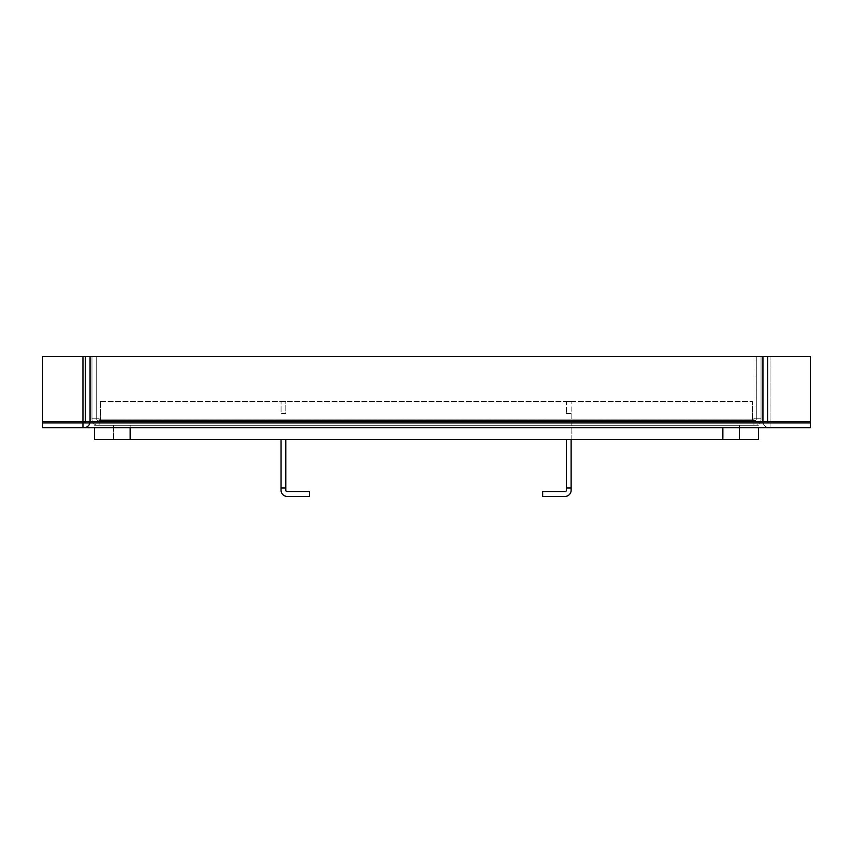<?xml version="1.0" encoding="UTF-8"?>
<svg xmlns="http://www.w3.org/2000/svg" width="853" height="853" viewBox="0 0 853 853"><rect width="100%" height="100%" fill="white"/><g stroke="black" fill="none" stroke-linecap="round" stroke-linejoin="round"><path stroke-width="0.64" stroke-dasharray="4.26 3.2" d="M91.964 419.154L91.964 356.554L96.709 356.554L91.964 356.554L91.964 419.154A6.163 6.163 0 0 0 98.127 425.316L99.076 425.316L98.127 425.316A6.163 6.163 0 0 1 91.964 419.154M96.709 418.205L91.964 418.205L96.709 418.205L96.709 356.554L96.709 418.205L91.964 418.205L96.709 418.205L96.709 419.154L96.709 418.205M753.924 419.154L753.924 418.205L756.057 418.205L753.924 418.205L756.057 418.205L753.924 418.205L753.924 425.316L754.873 425.316L99.076 425.316L753.924 425.316L753.924 419.154L753.924 425.316L753.924 420.572L753.924 425.316L753.924 420.572L754.873 420.572L99.076 420.572L99.076 425.316L99.076 418.205L96.943 418.205L96.943 356.554L756.057 356.554L96.943 356.554L756.057 356.554L96.943 356.554L96.943 418.205L99.076 418.205L96.943 418.205L99.076 418.205L99.076 425.316L99.076 420.572L98.127 420.572L99.076 420.572L99.076 425.316L99.076 419.154L753.924 419.154L99.076 419.154L753.924 419.154L99.076 419.154L99.076 420.572L753.924 420.572L753.924 419.154M756.057 418.205L756.057 356.554L756.057 418.205M761.036 419.154L761.036 356.554L756.291 356.554L761.036 356.554L761.036 419.154A6.163 6.163 0 0 1 754.873 425.316A6.163 6.163 0 0 0 761.036 419.154M756.291 418.205L761.036 418.205L756.291 418.205L756.291 356.554L756.291 418.205L761.036 418.205L756.291 418.205L756.291 419.154L756.291 418.205M96.943 418.205L96.943 356.554L96.943 418.205M756.291 419.154A1.418 1.418 0 0 1 754.873 420.572A1.418 1.418 0 0 0 756.291 419.154M96.709 419.154A1.418 1.418 0 0 0 98.127 420.572A1.418 1.418 0 0 1 96.709 419.154M571.126 487.948L566.381 487.948L566.381 490.272A1.418 1.418 0 0 1 564.963 491.701L542.679 491.701L542.679 496.446L564.963 496.446A6.163 6.163 0 0 0 571.126 490.272L571.126 413.46L566.381 413.46L571.126 413.46L571.126 401.603L571.126 439.54M566.381 487.948L566.381 439.54M566.381 401.603L571.126 401.603L566.381 401.603L566.381 413.46L566.381 401.603M285.798 439.54L285.798 490.272A1.418 1.418 0 0 0 287.216 491.701L309.5 491.701L309.5 496.446L287.216 496.446A6.163 6.163 0 0 1 281.053 490.272L281.053 439.54M285.798 413.46L281.053 413.46L281.053 401.603L281.053 413.46L285.798 413.46L285.798 401.603L281.053 401.603L285.798 401.603L285.798 413.46M285.798 487.948L281.053 487.948M100.505 401.603L752.495 401.603L100.505 401.603L100.505 420.572L752.495 420.572L752.495 401.603L752.495 420.572L100.505 420.572L100.505 401.603M769.097 422.939L810.35 422.939L810.35 427.684L769.097 427.684A6.163 6.163 0 0 1 762.934 421.521L762.934 356.554L767.679 356.554L767.679 421.521A1.418 1.418 0 0 0 769.097 422.939L810.35 422.939L810.35 427.684L82.954 427.684L82.954 422.939L810.35 422.939L810.35 356.554L82.954 356.554L82.954 421.521L770.046 421.521L42.65 421.521L42.65 427.684L83.903 427.684A6.163 6.163 0 0 0 90.066 421.521L90.066 356.554L85.321 356.554L90.066 356.554M82.954 427.684L82.954 421.521L810.35 421.521M130.136 427.684L130.136 425.316L94.576 425.316L758.424 425.316L113.545 425.316L722.864 425.316L130.136 425.316L130.136 439.54L94.576 439.54L94.576 427.684M739.455 425.316L722.864 425.316L739.455 425.316L739.455 439.54L130.136 439.54L739.455 439.54L739.455 425.316M758.424 427.684L758.424 439.54L113.545 439.54L130.136 439.54L130.136 425.316L130.136 439.54M113.545 425.316L113.545 439.54L113.545 425.316M767.679 356.554L762.934 356.554M810.35 427.684L769.097 427.684A6.163 6.163 0 0 1 763.094 422.939M85.321 356.554L85.321 421.521L90.066 421.521M85.321 421.521A1.418 1.418 0 0 1 83.903 422.939L42.65 422.939L42.65 427.684L770.046 427.684L770.046 356.554L770.046 427.684L770.046 422.939L42.65 422.939L42.65 427.684L770.046 427.684M82.954 356.554L770.046 356.554L42.65 356.554L42.65 421.521M42.65 427.684L42.65 422.939L770.046 422.939M762.934 421.521L767.679 421.521M722.864 439.54L722.864 427.684"/><path stroke-width="1.28" d="M566.381 439.54L566.381 490.272A1.418 1.418 0 0 1 564.963 491.701L542.679 491.701L542.679 496.446L564.963 496.446A6.163 6.163 0 0 0 571.126 490.272L571.126 439.54M566.381 487.948L571.126 487.948M281.053 487.948L285.798 487.948L285.798 490.272A1.418 1.418 0 0 0 287.216 491.701L309.5 491.701L309.5 496.446L287.216 496.446A6.163 6.163 0 0 1 281.053 490.272L281.053 439.54M285.798 487.948L285.798 439.54M762.934 356.554L810.35 356.554L810.35 427.684L82.954 427.684L82.954 421.521L85.321 421.521A1.418 1.418 0 0 1 83.903 422.939L42.65 422.939L42.65 427.684L83.903 427.684A6.163 6.163 0 0 0 90.066 421.521L90.066 356.554L762.934 356.554L762.934 421.521A6.163 6.163 0 0 0 763.094 422.939M90.066 356.554L82.954 356.554L82.954 421.521L42.65 421.521L42.65 356.554L82.954 356.554M810.35 422.939L82.954 422.939M94.576 427.684L94.576 439.54L758.424 439.54L758.424 427.684M767.679 356.554L767.679 421.521L810.35 421.521M769.097 422.939A1.418 1.418 0 0 1 767.679 421.521M85.321 356.554L85.321 421.521M42.65 421.521L42.65 422.939M90.066 421.521L762.934 421.521M130.136 427.684L130.136 439.54M722.864 427.684L722.864 439.54"/></g></svg>
